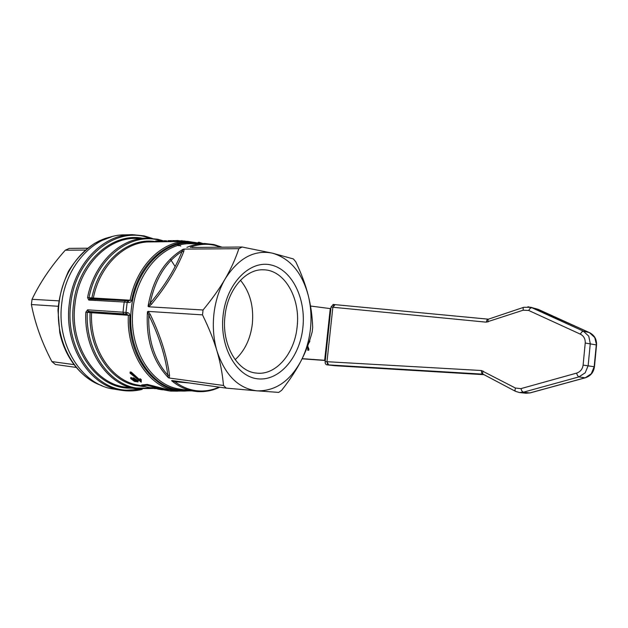 <?xml version="1.0" encoding="UTF-8"?>
<svg xmlns="http://www.w3.org/2000/svg" width="628" height="628" viewBox="0 0 628 628"><rect width="100%" height="100%" fill="white"/><g stroke="black" fill="none" stroke-linecap="round" stroke-linejoin="round"><path stroke-width="0.94" d="M240.453 280.253C249.968 291.918 253.932 306.472 252.338 323.915C250.446 338.963 244.716 350.887 235.139 359.687M184.137 249.096L183.125 249.261L182.089 251.326C175.487 268.313 164.858 285.63 150.186 303.269L148.067 306.331L148.726 306.794L203.056 309.989C212.201 298.897 219.565 288.55 225.13 278.942C230.735 269.318 235.327 259.238 238.883 248.696L242.094 247.016L272.332 253.139L293.386 258.94L295.757 261.766C301.416 273.73 305.553 284.853 308.167 295.136C301.88 272.332 289.94 258.328 272.332 253.139C254.105 249.591 238.373 258.194 225.13 278.942C219.211 289.21 215.483 300.836 213.936 313.819C212.531 326.827 213.544 339.23 216.982 351.044C225.185 375.34 238.538 388.614 257.04 390.844C275.307 391.22 289.948 381.282 300.969 361.022C305.977 351.28 309.133 340.588 310.436 328.954C311.669 317.305 310.907 306.032 308.167 295.136C310.813 305.436 312.32 316.198 312.681 327.416L312.21 331.772C309.502 342.079 305.757 351.829 300.969 361.022C296.22 370.206 289.775 379.979 281.627 390.357L278.706 392.39L257.04 390.844L226.237 388.12L223.497 385.482C222.438 373.605 220.271 362.128 216.982 351.044C213.732 339.976 208.904 327.926 202.499 314.879L148.192 311.402L147.439 311.778L148.797 315.201C159.017 335.98 165.36 355.982 167.833 375.206L168.359 377.695L169.317 378.032L169.521 375.254L167.833 375.206C154.362 359.82 148.012 339.827 148.797 315.201L150.304 314.557L148.192 311.402M302.861 327.761C299.839 356.775 279.876 380.89 258.375 378.88C236.834 377.342 219.313 347.339 223.113 315.256C226.59 283.126 250.007 259.851 271.013 264.969C292.099 269.616 306.158 298.787 302.861 327.761M121.282 390.278L114.194 389.148C82.331 385.435 56.057 345.031 61.803 303.049C65.924 264.427 95.527 234.291 124.941 234.872L131.181 234.715M170.29 259.042L175.149 266.5M135.789 381.604L130.663 378.558L134.502 381.408L135.789 381.604L135.844 381.133M130.663 378.558L130.789 377.499L132.916 378.598M131.44 378.676L131.558 377.609M132.885 378.88L136.723 381.738L138.019 381.926L138.136 380.906L133.788 377.93L133.662 378.998L132.885 378.88L133.01 377.821L133.788 377.93M138.019 381.926L133.662 378.998M130.043 373.158L141.245 382.185L141.182 380.717L139.934 379.752L139.298 380.623L131.134 373.307L130.043 373.158L130.184 371.98L131.276 372.129L139.416 379.563L140.06 378.676L141.308 379.65L141.182 380.717M139.934 379.752L140.06 378.676M141.245 382.185L141.08 380.78M131.134 373.307L131.276 372.129M172.504 240.634L174.419 240.603M167.841 240.712L171.64 240.642M173.359 240.618L173.257 241.56L170.894 241.647L170.094 241.662L170.204 240.705M171.004 240.697L170.894 241.647M169.78 240.673L169.67 241.615M158.005 240.877L155.697 240.948L155.587 241.89L156.419 241.874L156.529 240.94L159.057 240.862L160.509 240.877L160.407 241.764M155.697 240.948L156.529 240.94M161.451 241.749L156.419 241.874M160.509 240.877L161.553 240.862M163.853 240.775L165.871 240.767M166.577 240.767L166.467 241.717L165.604 241.733L165.714 240.783M170.055 241.615L166.467 241.717M162.362 240.838L162.252 241.788L161.451 241.796L161.561 240.854M165.611 241.686L162.252 241.788M197.961 243.169L198.644 243.593M198.841 242.801L198.911 242.196L197.969 242.581M198.911 242.196L202.828 243.538M177.63 245.069L178.847 245.768M177.575 244.425L180.746 246.058M175.369 240.587L185.174 241.058M178.156 240.532L176.374 240.571M186.273 241.356L173.94 241.584L174.05 240.634M189.782 390.561C158.751 395.962 127.413 359.671 129.91 315.389C129.729 313.78 128.826 312.846 127.194 312.587L123.049 312.202L123.52 307.092L124.25 302.021L128.371 302.5C130.02 302.641 131.119 301.958 131.66 300.443L130.114 300.215L128.473 300.953L125.663 300.655L128.465 300.953M124.203 313.953L123.339 313.372L123.049 312.202L87.614 309.824L85.816 312.218L87.3 312.289L88.76 311.512L124.203 313.953L126.778 314.236L128.347 315.311C126.314 353.854 149.707 388.026 177.088 391.103L191.556 390.828M87.614 309.824L87.904 310.946L90.306 311.7L90.102 312.626L91.586 312.728L90.306 311.7M127.335 300.82L125.765 314.11M127.194 312.587L126.778 314.236L90.895 311.755M128.371 302.5L128.347 300.945M89.317 299.077L88.776 300.074L124.25 302.021L125.663 300.655L89.317 299.077M125.545 300.655L90.275 298.779L89.027 297.751L87.567 297.531L88.776 300.074M191.783 247.471L242.094 247.016M190.402 247.487L190.347 247.204C198.566 244.135 206.714 243.507 214.8 245.336L220.868 247.212M226.237 388.12L172.001 380.537L174.922 381.714L189.554 382.994M175.369 381.008L174.922 381.714C182.206 387.186 189.986 390.247 198.26 390.891C205.411 391.393 212.358 390.137 219.101 387.123M169.317 378.032L223.497 385.482M148.734 306.794L151.513 304.18C166.239 286.266 176.978 268.745 183.737 251.624L184.145 249.096L238.883 248.696M183.737 251.624L182.089 251.326C165.69 262.009 155.053 279.327 150.186 303.269L151.513 304.18M151.717 388.23L136.26 388.018C108.495 383.841 85.251 349.969 87.3 312.289L90.102 312.626C88.336 347.488 108.793 379.304 134.321 385.184L143.608 386.581M201.415 243.554L187.521 241.34C162.354 240.728 136.512 265.793 130.114 300.215L89.027 297.751C96.272 258.43 129.753 232.619 158.429 239.998L161.702 240.846M155.618 241.623C128.607 236.968 98.643 261.79 91.829 298.096L91.782 298.857M87.504 248.209L69.339 248.382L65.288 250.195C51.182 266.052 40.098 282.427 32.036 299.305L31.4 304.541C35.09 323.632 41.919 342.645 51.896 361.587L55.397 364.499L76.09 367.404M51.896 361.587L73.868 364.601M31.4 304.541L58.223 306.283M32.036 299.305L58.836 300.859M65.288 250.195L85.275 250.054M202.499 314.879L203.056 309.989M297.099 327.055C294.587 353.58 275.802 375.787 256.263 373.071C236.999 371.572 221.354 344.238 225.005 315.766C227.642 289.484 245.713 268.76 263.454 269.805C284.751 269.875 300.718 298.575 297.099 327.055M176.696 391.04L166.051 389.219L147.282 384.391L141.842 384.956M182.371 389.462L180.134 389.909M177.606 391.173L170.651 391.063M162.581 389.815L157.824 389.101M157.793 388.85L155.14 388.52M155.1 388.677L149.511 387.664L152.251 387.696L169.332 390.906M170.683 390.137L170.643 391.087L169.686 390.961L146.952 385.286L141.543 385.828L153.099 388.442M332.911 307.257L333.743 305.271L335.046 304.643L332.911 307.257L486.245 322.164L523.195 310.201L528.666 310.46L580.311 334.127C583.781 335.949 585.422 338.916 585.233 343.029L583.106 365.096C582.494 369.186 580.303 371.862 576.535 373.134L520.91 388.63L515.447 388.049L481.354 370.512L327.031 361.704L327.416 363.879L328.656 364.907L334.661 365.677M486.245 322.164L487.045 319.903L488.254 319.165L335.038 304.643L488.152 319.157M334.967 304.643L333.24 304.423L331.05 306.974L332.856 307.249L326.976 361.704L328.632 364.907L483.026 374.162M327.031 361.704L325.139 361.673C325.084 363.502 325.649 364.554 326.827 364.829L328.632 364.907M326.827 364.829L334.567 365.669M335.878 365.771L484.039 374.688L336.059 365.779M331.05 306.974L325.139 361.673M325.28 360.386L324.66 360.284L325.288 360.315M330.87 308.678L310.515 306.024M307.689 345.981L308.96 349.294L308.733 350.275L307.618 350.157L308.097 349.05L307.32 346.946M307.626 350.102L307.979 349.027L307.296 347.001M309.714 340.227L309.832 341.428L308.615 343.445M311.833 315.382L312.171 318.804M330.257 308.591L324.66 360.284L302.17 358.659M302.092 358.816L325.265 360.488M181.79 240.571L181.688 241.435M174.647 240.642L174.537 241.599M92.905 298.912L93.297 298.292C99.554 265.369 125.082 241.364 150.108 241.929L155.595 241.843M129.91 315.389L91.586 312.728C89.843 347.229 110.057 378.723 135.318 384.556L141.567 385.741M147.439 311.778C145.798 339.324 152.769 361.296 168.359 377.695M169.521 375.254C166.922 355.848 160.517 335.611 150.304 314.557M183.125 249.261C164.473 260.282 152.792 279.311 148.067 306.331M101.626 385.514C74.135 376.565 54.141 339.819 59.071 302.947C62.761 269.522 85.824 241.686 111.533 236.803M171.593 380.662C178.65 386.534 186.273 390.067 194.468 391.26L197.239 391.558M136.237 388.803L125.168 387.084C94.632 383.653 69.465 344.654 74.983 304.133C78.955 266.837 107.341 237.714 135.522 238.389L145.837 238.185M85.816 312.218C83.752 350.267 107.262 384.454 135.303 388.638L153.271 388.465M157.683 239.268L147.188 238.153C120.898 237.659 94.067 262.928 87.567 297.531M140.523 389.289L126.785 390.208C93.619 389.234 64.708 347.669 70.768 303.654C75.329 259.419 112.71 228.113 144.73 236.583L150.594 238.255M144.008 235.869L132.649 234.684C103.173 234.087 73.484 264.506 69.323 303.505C63.538 345.895 89.883 386.66 121.808 390.365L125.906 390.828M142.517 238.248C111.98 232.203 77.848 262.488 73.539 303.991C67.667 346.687 95.629 387.076 127.837 388.104L132.492 388.222M196.548 243.617C168.014 237.164 135.632 266.986 131.456 307.987C125.875 349.694 151.623 389.077 181.531 390.035L186.744 390.114M194.115 391.205L179.741 389.077C152.4 385.663 129.768 351.091 132.602 312.634C135.122 274.153 162.322 243.169 189.868 243.703L203.574 243.523M131.66 300.443C138.898 260.691 171.994 235.115 199.618 243.578M213.952 244.551L204.752 243.507C198.738 243.507 192.78 244.802 186.901 247.385M154.794 388.661L154.849 388.245M141.598 385.796L141.865 384.893M146.952 385.286L147.282 384.391M147.8 385.459L148.122 384.556M164.803 389.917L165.015 388.975M165.839 390.169L166.051 389.219M170.541 391.071L170.675 390.137M170.887 391.095L171.004 390.184M171.546 391.181L171.656 390.286M515.69 391.385L519.419 392.539L523.32 392.217L578.938 376.894L585.217 372.781L588.146 365.669L590.273 343.602L588.75 336.161L583.365 331.16L531.704 307.657L527.944 306.754M576.535 373.134L577.595 375.701L578.938 376.894L585.045 377.821L529.797 392.947L525.919 393.254L519.419 392.531L515.502 391.338L514.936 390.333L515.447 388.049M585.233 343.029L596.278 344.905L594.182 366.721L591.278 373.754L585.217 377.821L529.977 392.94L523.32 392.217L521.939 391.095L520.91 388.63M528.666 310.46L530.15 308.309L531.704 307.657L538.07 309.29L589.409 332.597L594.763 337.55L596.545 344.984L594.449 366.776L583.106 365.096M535.566 308.529L589.457 332.605L583.365 331.16L581.842 331.882L580.311 334.127M481.354 370.512L481.684 372.977L482.979 374.155M483.026 370.983L482.571 373.228L483.175 374.241L515.352 391.26M487.98 321.968L487.964 319.793L488.615 319.103L523.579 307.351M523.195 310.201L523.132 307.987L523.736 307.296L530.848 307.312L538.306 309.4M530.142 392.9L525.919 393.254M585.367 377.781L585.217 377.821C590.548 376.078 593.625 372.396 594.449 366.776L594.449 366.815M596.537 345.039L596.545 344.984C596.781 339.293 594.418 335.171 589.457 332.605L589.645 332.707M140.845 381.549L140.907 380.961M157.911 241.804L158.327 241.804M163.751 241.717L164.191 241.709M101.854 385.616C81.64 378.59 65.061 358.148 59.754 332.557L57.98 310.138C58.946 297.531 62.439 284.578 68.46 271.28C75.721 259.49 84.592 250.093 95.064 243.099L111.753 236.74M219.706 387.209C212.515 390.64 205.042 392.092 197.302 391.566L194.468 391.26M204.752 243.507L214.148 244.582L222.029 247.196M147.188 238.153L157.848 239.292L163.162 240.783M132.649 234.684L144.165 235.885L152.266 238.389M142.195 389.376C135.475 391.063 128.685 391.393 121.808 390.365M262.849 269.797L263.454 269.805M141.802 384.925L141.543 385.828M170.777 390.153L170.643 391.087M335.038 304.643L333.24 304.423M335.917 365.771L334.606 365.677"/></g></svg>
